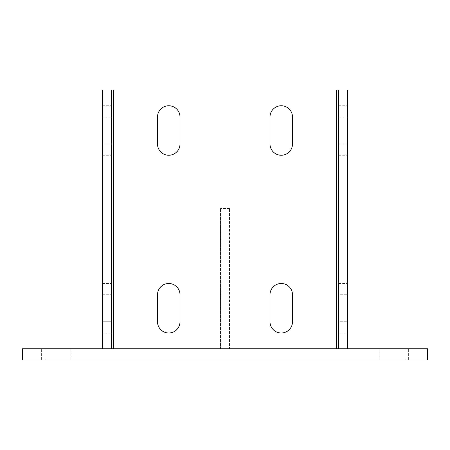 <?xml version="1.0" encoding="UTF-8"?>
<svg xmlns="http://www.w3.org/2000/svg" width="450" height="450" viewBox="0 0 450 450"><rect width="100%" height="100%" fill="white"/><g stroke="black" fill="none" stroke-linecap="round" stroke-linejoin="round"><path stroke-width="0.34" stroke-dasharray="2.25 1.69" d="M56.25 348.75L41.625 348.75L56.25 348.75M56.25 360L41.625 360L56.25 360M393.75 348.75L379.125 348.75L393.75 348.75M393.75 360L379.125 360L393.75 360M405 348.75L405 360L427.5 360L427.5 348.75L22.5 348.75L22.5 360L45 360L45 348.75M229.5 348.75L220.5 348.75L220.5 208.451L220.5 348.75L113.625 348.75L347.625 348.75L229.5 348.75L229.5 208.451L229.5 348.75M111.375 348.75L102.375 348.75L111.375 348.75L111.375 90M405 360L45 360M338.625 90L338.625 348.75M111.375 144L111.375 105.75L111.375 155.25L111.375 144L102.375 144L102.375 105.75L102.375 155.25L102.375 144L111.375 144M111.375 321.75L111.375 283.5L111.375 333L111.375 321.75L102.375 321.75L102.375 283.5L102.375 333L102.375 321.75L111.375 321.75M347.625 348.75L347.625 90L102.375 90L102.375 348.75M270 294.75A11.25 11.25 0 0 1 281.25 283.5A11.25 11.25 0 0 1 292.5 294.75L292.5 321.75A11.25 11.25 0 0 1 281.25 333A11.25 11.25 0 0 1 270 321.75L270 294.75M157.5 117A11.25 11.25 0 0 1 168.75 105.75A11.25 11.25 0 0 1 180 117L180 144A11.25 11.25 0 0 1 168.75 155.25A11.25 11.25 0 0 1 157.5 144L157.5 117M157.5 294.75A11.25 11.25 0 0 1 168.75 283.5A11.25 11.25 0 0 1 180 294.75L180 321.75A11.25 11.25 0 0 1 168.75 333A11.25 11.25 0 0 1 157.5 321.75L157.5 294.75M270 117A11.25 11.25 0 0 1 281.25 105.75A11.25 11.25 0 0 1 292.5 117L292.5 144A11.25 11.25 0 0 1 281.25 155.25A11.25 11.25 0 0 1 270 144L270 117M229.5 208.451L220.5 208.451M347.625 117L347.625 144L347.625 117L338.625 117L338.625 105.75L338.625 144L338.625 117L347.625 117M347.625 144L347.625 155.25L347.625 144L338.625 144L338.625 155.25L338.625 144L347.625 144M347.625 294.75L347.625 321.75L347.625 294.75L338.625 294.75L338.625 283.5L338.625 321.75L338.625 294.75L347.625 294.75M347.625 321.75L347.625 333L347.625 321.75L338.625 321.75L338.625 333L338.625 321.75L347.625 321.75M113.625 90L113.625 348.75M336.375 90L336.375 348.75M102.375 294.75L111.375 294.75L102.375 294.75M102.375 117L111.375 117L102.375 117M41.625 360L41.625 348.75L41.625 360M379.125 360L379.125 348.75L379.125 360M338.625 333L347.625 333M338.625 283.5L347.625 283.5M338.625 155.25L347.625 155.25M338.625 105.75L347.625 105.75M102.375 283.5L111.375 283.5M102.375 333L111.375 333M102.375 105.75L111.375 105.75M102.375 155.25L111.375 155.25M70.875 360L70.875 348.75L70.875 360M408.375 360L408.375 348.75L408.375 360"/><path stroke-width="0.67" d="M45 348.75L45 360L22.5 360L22.5 348.75L427.5 348.75L427.5 360L405 360L405 348.75M45 360L405 360M347.625 348.75L347.625 90L111.375 90L111.375 348.75M270 294.75L270 321.75A11.25 11.25 0 0 0 281.25 333A11.25 11.25 0 0 0 292.5 321.75L292.5 294.75A11.25 11.25 0 0 0 281.25 283.5A11.25 11.25 0 0 0 270 294.75M157.5 117L157.5 144A11.25 11.25 0 0 0 168.75 155.25A11.25 11.25 0 0 0 180 144L180 117A11.25 11.25 0 0 0 168.75 105.75A11.25 11.25 0 0 0 157.5 117M157.5 294.75L157.5 321.75A11.25 11.25 0 0 0 168.75 333A11.25 11.25 0 0 0 180 321.75L180 294.75A11.25 11.25 0 0 0 168.75 283.5A11.25 11.25 0 0 0 157.5 294.75M270 117L270 144A11.25 11.25 0 0 0 281.25 155.25A11.25 11.25 0 0 0 292.5 144L292.5 117A11.25 11.25 0 0 0 281.25 105.75A11.25 11.25 0 0 0 270 117M102.375 348.75L102.375 90L111.375 90M338.625 90L338.625 348.75M336.375 90L336.375 348.75M113.625 90L113.625 348.75"/></g></svg>
